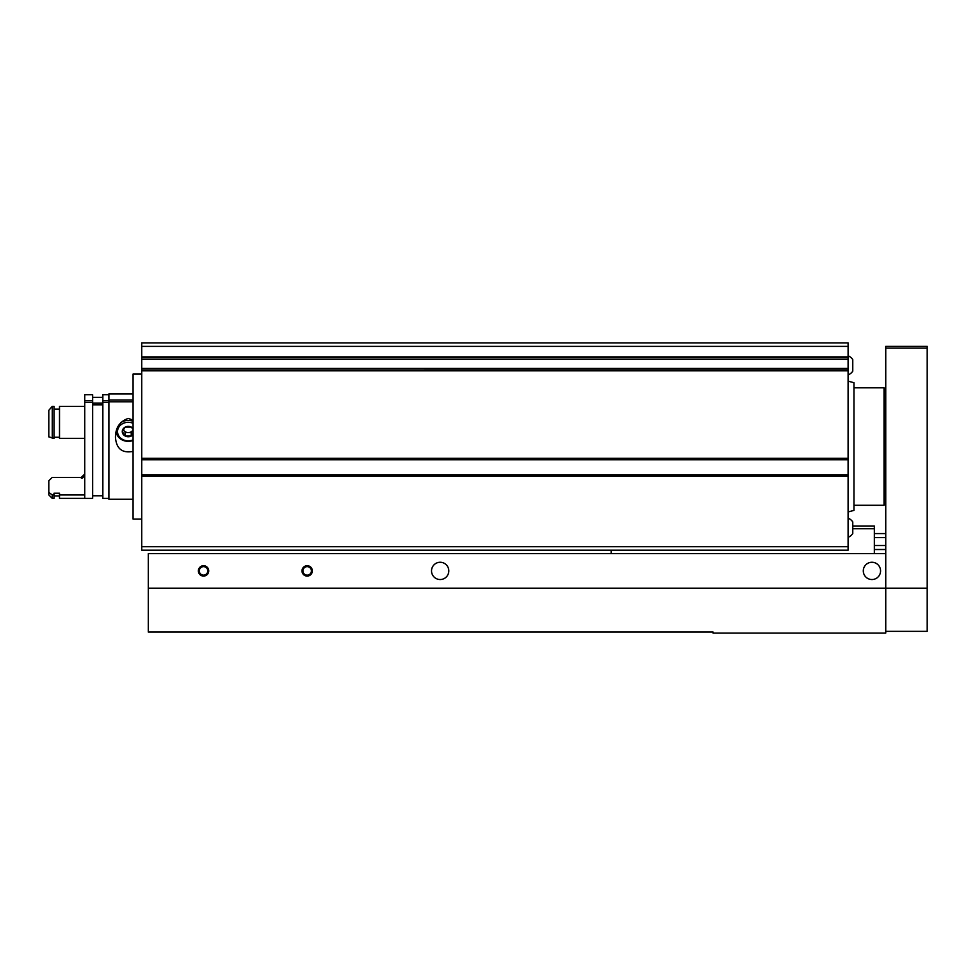<?xml version="1.0" encoding="UTF-8"?>
<svg xmlns="http://www.w3.org/2000/svg" width="976" height="976" viewBox="0 0 976 976"><rect width="100%" height="100%" fill="white"/><g stroke="black" fill="none" stroke-linecap="round" stroke-linejoin="round"><path stroke-width="1.46" d="M848.095 546.719L848.095 342.93L141.715 342.93L141.715 357.57L848.095 357.545L141.715 357.57L141.715 459.306L848.095 459.293L141.715 459.306L141.715 550.171L848.095 550.171L848.095 546.719L141.715 546.719M141.715 519.086L133.078 519.086L133.078 374.015L141.715 374.015M848.095 537.312A10.358 10.358 0 0 0 852.768 533.518L852.768 521.928A10.358 10.358 0 0 0 848.095 518.134M848.095 374.967A10.358 10.358 0 0 0 852.768 371.173L852.768 359.583A10.358 10.358 0 0 0 848.095 355.789M848.339 381.213L848.339 511.888L853.976 510.375L853.976 382.714L848.095 381.128M852.768 525.991L874.35 525.991L874.35 553.624M852.768 528.76L874.35 528.76M611.147 550.171L611.147 553.624M885.744 549.512L874.35 549.512M885.744 545.523L874.35 545.523M885.744 537.556L874.35 537.556M885.744 533.567L874.35 533.567M148.279 588.174L885.744 588.174L885.744 553.624L148.279 553.624L148.279 632.045L713.041 632.045L713.041 633.07L885.744 633.07L885.744 588.174L885.744 631.35L927.2 631.35L927.2 588.174L885.744 588.174L885.744 346.382L927.2 346.382L927.2 588.174M301.987 570.899A5.185 5.185 0 0 0 309.758 575.389A5.185 5.185 0 0 0 309.758 566.409A5.185 5.185 0 0 0 301.987 570.899M198.372 570.899A5.185 5.185 0 0 0 206.143 575.389A5.185 5.185 0 0 0 206.143 566.409A5.185 5.185 0 0 0 198.372 570.899M431.526 570.899A8.638 8.638 0 0 0 444.483 578.378A8.638 8.638 0 0 0 444.483 563.42A8.638 8.638 0 0 0 431.526 570.899M863.296 570.899A8.638 8.638 0 0 0 876.253 578.378A8.638 8.638 0 0 0 876.253 563.42A8.638 8.638 0 0 0 863.296 570.899M199.299 570.899A4.246 4.246 0 0 1 203.545 566.653A4.246 4.246 0 0 1 207.79 570.899A4.246 4.246 0 0 1 203.545 575.145A4.246 4.246 0 0 1 199.299 570.899M302.926 570.899A4.246 4.246 0 0 1 307.172 566.653A4.246 4.246 0 0 1 311.417 570.899A4.246 4.246 0 0 1 307.172 575.145A4.246 4.246 0 0 1 302.926 570.899M884.024 387.826L884.024 505.275L884.707 504.58L884.707 388.521L884.024 387.826L853.976 387.826M133.078 401.819L108.897 401.819L108.897 499.224L133.078 499.224M133.078 393.877L108.897 393.877L108.897 400.087L133.078 400.087M133.078 451.4C122.244 453.437 116.376 448.777 115.461 437.419C115.461 427.744 119.731 421.412 128.246 418.411L133.078 420.107M108.897 394.707L102.858 394.707L102.858 400.807L108.897 400.807L108.897 400.087M108.897 402.539L102.858 402.539L102.858 498.394L108.897 498.394M102.858 402.539L102.858 400.807M92.671 403.088L102.858 403.088M92.671 404.808L102.858 404.808M92.671 402.539L92.671 498.394L84.729 498.394L84.729 402.539L92.671 402.539L92.671 394.707L84.729 394.707L84.729 400.807L92.671 400.807M84.729 402.539L84.729 400.807M84.729 474.055L81.264 477.423L52.253 477.423L48.8 480.717L48.8 494.905L52.253 498.358L53.985 498.358L53.985 493.209L59.512 493.209L59.512 494.954L84.729 494.954M48.8 410.347L52.253 406.345L48.8 410.347L48.8 436.882L53.985 438.346L53.985 406.345L52.253 406.345L52.253 438.346M48.8 492.416L52.253 494.954L52.253 498.358M52.253 494.954L53.985 494.954M53.985 437.26L59.512 437.26M53.985 409.176L59.512 409.176L53.985 409.176M59.512 494.954L59.512 498.358L84.729 498.358M84.729 406.345L59.512 406.345L59.512 438.346L84.729 438.346M133.078 432.917L131.235 436.052L125.257 436.052L122.268 431.563L125.257 427.085L131.235 427.085L132.76 428.964M133.078 434.625A5.978 5.185 0 0 1 131.235 436.052A5.978 5.185 0 0 1 125.257 436.052A5.978 5.185 0 0 1 122.268 431.563A5.978 5.185 0 0 1 125.257 427.085A5.978 5.185 0 0 1 131.235 427.085A5.978 5.185 0 0 1 133.078 428.513M133.078 439.847A10.712 9.272 0 0 1 117.535 431.563A10.712 9.272 0 0 1 133.078 423.291M120.597 422.767A12.09 10.468 0 0 1 133.078 421.278M133.078 440.469A12.09 10.468 0 0 1 116.193 431.721M133.078 429.721A5.185 4.49 0 0 1 132.736 430.355A5.185 4.49 0 0 1 128.246 432.6L131.235 432.6L133.078 429.83M128.246 432.6A5.185 4.49 0 0 1 123.757 430.355L125.257 432.6L128.246 432.6M123.293 429.66L123.757 430.355A5.185 4.49 0 0 1 123.342 429.574M125.257 432.6L125.257 436.052M131.235 432.6L131.235 436.052M848.095 346.382L141.715 346.382M848.095 356.874L141.715 356.874M848.095 359.253L141.715 359.253M848.095 368.391L141.715 368.391M848.095 370.099L141.715 370.099L848.095 370.075M848.095 370.77L141.715 370.77M848.095 458.269L141.715 458.269M848.095 459.769L141.715 459.769M848.095 474.787L141.715 474.787M848.095 475.263L141.715 475.263L848.095 475.251M848.095 476.276L141.715 476.276M927.2 348.103L885.744 348.103M885.744 396.463L884.707 396.463M885.744 496.638L884.707 496.638M884.024 505.275L853.976 505.275M92.671 495.771L102.858 495.771M92.671 397.33L102.858 397.33M81.264 477.984C82.106 478.862 83.265 477.715 84.729 474.531M53.985 495.942L59.512 495.942"/></g></svg>
